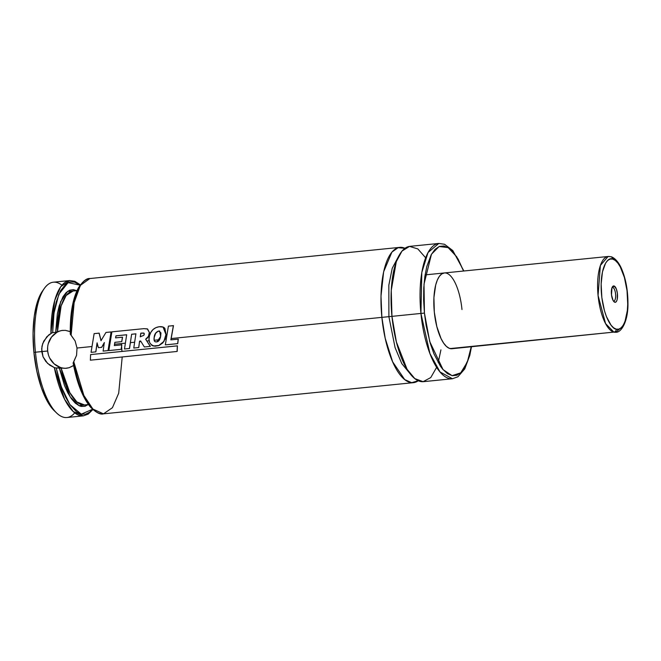 <?xml version="1.0" encoding="UTF-8"?>
<svg xmlns="http://www.w3.org/2000/svg" width="661" height="661" viewBox="0 0 661 661"><rect width="100%" height="100%" fill="white"/><g stroke="black" fill="none" stroke-linecap="round" stroke-linejoin="round"><path stroke-width="0.99" d="M418.273 380.744L411.646 382.686L404.697 379.579L392.642 361.815L385.223 338.374L381.876 317.363L388.891 316.669L395.088 347.636L401.789 363.608L410.82 374.605L401.789 363.608L395.088 347.636L388.891 316.669L381.876 317.363L381 296.169L383.636 271.811L391.899 252.105L398.079 247.701L404.953 248.288A67.992 24.812 -95.7 0 0 399.773 247.371A67.992 24.812 -95.7 0 0 381.876 317.363L171.125 338.556L381.876 317.363A67.992 24.812 -95.7 0 0 413.381 382.669A67.992 24.812 -95.7 0 0 418.273 380.744M398.872 255.782L392.221 268.3L388.833 285.213L388.891 316.669L388.833 285.213L392.221 268.3L398.872 255.782M63.059 330.335A19.037 17.723 -95.4 0 0 47.666 351.008L41.742 351.569L41.99 346.199L43.75 341.126L48.757 334.912L52.376 332.681L55.673 332.326L61.366 330.533L65.332 330.343L70.876 331.847M70.644 334.722L71.132 335.226L74.346 300.334L80.493 285.279L89.871 278.537C86.765 278.107 82.997 281.115 78.56 287.568C72.768 298.276 70 313.793 70.256 334.135L75.123 340.969L77.015 348.025L76.56 355.312L73.776 361.741A67.992 24.812 84.3 0 0 103.48 413.844L92.92 409.068L83.873 395.452L73.776 361.741L73.173 362.79M74.751 412.861A67.992 24.812 -95.7 0 1 56.73 413.075A67.992 24.812 -95.7 0 1 35.446 352.206L33.909 352.363A65.274 23.813 84.3 0 0 54.342 410.803A65.274 23.813 84.3 0 0 55.524 411.853M92.871 409.564L88.169 414.133L83.319 415.868A67.992 24.812 -95.7 0 1 54.334 367.599L49.666 365.112L45.783 361.427L43.048 356.791L41.742 351.569L35.446 352.206A67.992 24.812 84.3 0 0 66.943 417.512L83.319 415.868L73.288 411.605L64.58 399.236L54.334 367.599L47.592 363.401L43.048 356.791L41.668 348.884L42.692 343.604L46.815 336.746L51.913 332.855M52.682 332.607L53.971 313.223L58.829 294.228L68.1 282.627L80.072 285.188L74.478 282.082L70.091 281.95L65.951 283.949L60.49 290.766L56.276 301.713L54.309 310.934L53.103 321.337L52.682 332.607L55.673 332.326L60.597 301.763L67.579 291.369L76.957 290.708M47.642 347.281L47.666 351.008L35.446 352.206A67.992 24.812 -95.7 0 1 44.204 288.593L42.329 291.294A65.274 23.813 84.3 0 0 33.909 352.363L35.446 352.206A67.992 24.812 84.3 0 1 53.334 282.206L69.711 280.561L60.754 286.7L54.698 300.474L50.914 333.367A67.992 24.812 -95.7 0 1 69.711 280.561L74.825 281.297L80.328 284.833M88.4 404.482L79.047 405.689L70.124 396.831L59.209 367.714L61.085 367.995L69.835 392.667L76.841 401.938L84.782 405.061L88.541 404.681M57.457 331.682L61.143 305.886L66.158 295.475L73.297 290.865A57.383 20.937 84.3 0 0 57.457 331.682L61.366 330.533L65.332 330.343L70.223 331.541M80.27 285.618L72.066 308.447L70.347 334.045L70.967 316.867L72.404 306.564L75.965 293.682L79.171 287.221M166.093 339.068L165.052 339.167L166.093 339.068M159.549 339.721L154.253 340.258L159.549 339.721M149.122 340.77L146.874 341.002L149.122 340.77M140.991 341.588L139.578 341.729L140.991 341.588M134.522 342.241L130.316 342.662L134.522 342.241M125.26 343.175L114.634 344.241L125.26 343.175M109.602 344.745L108.883 344.819L109.602 344.745M103.884 345.323L102.794 345.43L103.884 345.323M97.911 345.926L96.655 346.05L97.911 345.926M91.813 346.538L77.015 348.025L91.813 346.538M425.634 257.773L417.835 248.916L409.523 246.396L401.995 251.073L396.294 261.673L391.246 290.369L391.956 316.355L388.891 316.669L391.956 316.355A67.992 24.812 84.3 0 0 423.461 381.661L452.43 378.745A67.992 24.812 -95.7 0 1 420.933 313.438L391.956 316.355L420.933 313.438L429.939 353.602L440.003 371.936L452.43 378.745L457.916 376.762L464.749 368.904L469.797 355.37L471.483 346.761M471.21 346.794L467.335 362.054L460.717 372.845L452.058 375.663L443.035 369.59L429.757 341.621L424.436 313.091L420.933 313.438L424.436 313.091L423.627 300.375L423.759 288.064L424.833 276.629L426.799 266.507L431.253 254.617L435.062 249.337L439.375 246.421L444.018 245.983L448.827 248.032L451.232 249.974L458.18 259.203L463.584 271.018L456.751 256.823L448.125 247.578L439.094 246.528L431.468 254.237L424.015 284.147L424.436 313.091L426.155 325.716L430.294 343.439L433.93 353.784L440.366 366.095L442.688 369.185L447.472 373.647L452.273 375.696L456.925 375.258L461.238 372.341L463.212 369.986L468.203 359.617L471.21 346.794M621.77 327.178L615.73 332.252A38.074 13.889 -95.7 0 1 613.862 332.103L451.959 348.727A38.074 13.889 -95.7 0 1 434.318 312.149A38.074 13.889 -95.7 0 1 444.341 272.952A38.074 13.889 -95.7 0 1 461.981 309.53M444.366 272.952L441.738 273.935L439.358 276.339L437.318 280.066L435.698 284.974L433.922 297.557L434.318 312.149L436.822 326.551L441.044 338.556L443.605 343.076L446.349 346.347L449.158 348.256L451.934 348.727M436.648 367.326L430.765 377.563L423.114 381.686L414.786 378.579L407.069 369.268L396.41 342.026L391.956 316.355A67.992 24.812 84.3 0 1 409.853 246.355L438.83 243.438L428.022 252.552L421.809 272.423L420.933 313.438A67.992 24.812 -95.7 0 1 438.83 243.438L444.556 244.281L452.81 250.577L463.865 270.993M438.218 362.649L440.92 349.834M399.773 247.371L89.871 278.537A67.992 24.812 84.3 0 0 71.132 335.226L75.123 340.969L77.015 348.025L76.56 355.312L73.363 362.393M121.376 343.844L121.467 344.852M121.616 346.488L121.971 351.412M122.211 356.973L118.691 393.221L112.436 407.697L103.48 413.844L413.381 382.669M73.247 363.063L77.246 379.802L80.692 389.643L86.74 401.615L91.16 407.35M73.627 365.583L69.075 367.739L65.166 368.342L61.085 367.995A57.383 20.937 84.3 0 0 84.782 405.061M57.267 331.764L56.268 332.153M74.206 365.153L69.075 367.739L66.207 368.276L56.218 367.995L61.324 386.817L69.876 404.565L81.303 414.158L92.548 409.275L89.623 412.208L85.484 414.224L81.096 414.1L76.61 411.869L69.983 404.714L65.852 397.633L62.101 388.957L58.854 378.976L56.218 367.995L59.209 367.714L64.53 385.611L67.86 392.931L71.495 398.847L75.329 403.169L79.246 405.78L81.196 406.408L84.988 406.292L88.566 404.35M77.238 290.857L73.346 289.625L69.595 290.22L66.1 292.633L62.977 296.781L59.176 305.952L57.358 313.76L55.673 332.326M56.218 367.995L54.334 367.599L56.218 367.995M44.204 288.593A67.992 24.812 -95.7 0 1 61.911 285.213M42.56 290.972L37.57 301.333L34.306 315.9L33.05 333.417L33.909 352.363L36.818 371.118L41.511 388.073L47.592 401.748L54.541 410.985M48.377 354.668L47.666 351.008A19.037 17.723 -95.4 0 0 66.654 368.227M49.732 358.122L54.169 363.889L60.3 367.417M56.813 332.409L51.5 337.093L48.286 343.621M97.06 342.885L98.423 347.669L101.736 347.331L104.306 342.58L103.116 351.098L108.123 350.57L111.18 331.971L108.123 350.57L111.18 331.971L105.958 332.442L111.073 331.929L108.024 350.603L103.116 351.098L104.306 342.58L101.637 347.347L98.423 347.669L97.06 342.885L95.779 351.875L97.06 342.885M104.405 342.58L101.736 347.331L104.405 342.58M105.958 332.442L101.001 340.696L99.084 333.136L101.1 340.704L99.191 333.177L94.126 333.631L99.084 333.136L101.001 340.696L105.958 332.442M94.126 333.631L91.053 352.346L95.779 351.875L91.053 352.346L94.126 333.631M97.159 342.894L95.87 351.842L97.159 342.894M144.081 333.227L140.917 333.185L140.33 336.829L140.818 333.161L140.231 336.821L143.809 335.325C144.536 334.053 144.371 333.284 143.305 333.02L140.917 333.185L143.701 333.07M143.652 333.061L144.238 333.871L143.809 335.325L140.231 336.821L140.818 333.161L143.305 333.02M149.336 332.433L147.271 328.856L143.817 328.657L111.891 331.847L108.85 350.578L121.285 349.305L121.831 344.819L121.285 349.305L121.831 344.819L114.336 345.579L121.831 344.819L114.336 345.579L114.84 342.332L114.436 345.563L114.84 342.332L121.781 341.638L114.94 342.332L121.781 341.638L122.558 337.209L121.781 341.638L122.558 337.209L115.568 337.887L122.459 337.193L121.674 341.646L114.84 342.332L114.336 345.579L121.731 344.835L121.186 349.33L108.85 350.578L111.891 331.847L143.817 328.657L147.61 329.004L149.336 332.433C149.345 335.458 148.122 337.721 145.651 339.217L150.353 346.339L145.651 339.217L148.419 336.399L149.336 332.433M147.329 328.872L149.436 332.458C149.444 335.466 148.221 337.721 145.751 339.209L148.527 336.408L149.436 332.458L147.329 328.872M115.568 337.887L115.956 335.829L115.667 337.903L115.956 335.829L126.672 334.747L124.491 349L129.449 348.504L131.63 334.251L129.548 348.471L131.63 334.251L135.91 333.822L133.77 348.05L138.81 347.521L139.57 341.126L138.81 347.521L139.57 341.126L140.636 341.002L144.346 346.967L150.254 346.372L145.651 339.217L150.254 346.372L144.346 346.967L140.636 341.002L139.57 341.126L138.711 347.554L133.77 348.05L135.91 333.822L131.63 334.251L129.449 348.504L124.491 349L126.672 334.747L115.956 335.829L115.568 337.887M126.664 334.78L116.055 335.854L126.664 334.78M135.91 333.855L131.729 334.276L135.91 333.855M140.735 340.993L139.669 341.126L140.735 340.993M154.187 337.176C153.732 340.308 154.31 341.877 155.905 341.894L156.004 341.877C154.41 341.869 153.839 340.299 154.286 337.184L154.286 337.184C154.633 333.945 156.161 331.905 158.88 331.054L158.78 331.029C156.054 331.88 154.525 333.937 154.187 337.176L155.55 333.276L157.814 331.293L159.747 331.062L157.921 331.318L155.649 333.293L154.286 337.184C153.839 340.299 154.41 341.869 156.004 341.877L156.963 341.861L160.64 336.424L159.698 331.045L158.78 331.029L160.962 332.937L160.64 336.424C159.879 340.316 158.301 342.142 155.905 341.894C154.31 341.877 153.732 340.308 154.187 337.176M163.441 327.228L165.952 334.524L163.052 327.055L159.111 326.749C154.22 327.55 151.03 330.475 149.543 335.515C147.924 341.349 149.725 344.91 154.955 346.215L158.64 345.637L163.878 341.44L165.952 334.524L163.986 341.406L158.747 345.596M153.286 345.992L159.202 345.43L162.755 342.943L165.002 339.043L165.952 334.524L164.771 328.269C163.655 326.931 161.771 326.427 159.111 326.749L155.889 327.658L153.022 329.525L150.89 332.285L149.543 335.515L148.989 339.035L149.601 342.522L151.741 345.273L153.286 345.992M158.69 345.62L162.854 342.919L165.101 339.035L166.051 334.532L164.87 328.302L163.102 327.079M168.406 326.129L165.333 344.877L177.751 343.604L178.296 339.134L177.751 343.604L178.296 339.134L170.835 339.886L178.296 339.134L170.835 339.886L173.479 325.666L170.935 339.878L173.479 325.666L168.406 326.129L173.38 325.625L170.835 339.886L178.197 339.151L177.652 343.637L165.333 344.877L168.406 326.129M90.59 354.593L90.383 360.179L177.09 351.454L177.412 345.835L177.189 351.396L177.412 345.835L90.59 354.593L177.412 345.835L90.59 354.593L90.383 360.179L177.09 351.454L177.322 345.877L90.59 354.593M612.772 287.51A6.8 2.479 84.3 0 0 612.036 287.618A6.8 2.479 -95.7 0 1 612.433 287.485A6.8 2.479 -95.7 0 1 612.772 287.51L612.111 287.576L612.772 287.51A6.8 2.479 -95.7 0 1 615.622 294.451A6.8 2.479 -95.7 0 1 613.796 301.011A6.8 2.479 -95.7 0 1 613.466 300.986L614.854 302.267A8.229 2.999 -95.7 0 1 614.028 301.763A8.229 2.999 -95.7 0 1 611.45 294.418A8.229 2.999 -95.7 0 1 612.507 286.7A8.229 2.999 -95.7 0 1 614.019 285.965L612.772 287.51L614.019 285.965L612.879 286.279L611.97 287.791L611.508 294.93L613.077 300.458L614.251 301.961L615.449 302.267L616.49 301.333L617.225 299.301L617.366 293.302L616.316 288.907L614.019 285.965A8.229 2.999 -95.7 0 1 617.506 294.905A8.229 2.999 -95.7 0 1 614.854 302.267L613.466 300.986A6.8 2.479 -95.7 0 1 613.375 300.962A6.8 2.479 84.3 0 0 613.466 300.986A6.8 2.479 84.3 0 0 615.655 294.905A6.8 2.479 84.3 0 0 612.772 287.51M613.862 332.103L450.091 348.57L613.862 332.103A2.718 2.512 -75.6 0 0 616.242 329.153A2.718 2.512 104.4 0 1 613.862 332.103A38.074 13.889 -95.7 0 1 597.875 293.236A38.074 13.889 -95.7 0 1 608.112 256.485L600.386 265.441L598.065 295.442L605.575 323.593L613.862 332.103M612.64 259.079C616.424 258.666 626.116 271.531 627.628 297.508C628.785 323.403 620.167 331.558 616.242 329.153L613.631 327.823L611.053 325.187L606.385 316.495L604.468 310.761L601.849 297.624L601.146 283.949L602.468 271.828L605.608 263.095L607.723 260.442L610.095 259.087L612.64 259.079L615.242 260.409L617.82 263.045L620.266 266.87L624.405 277.471L627.025 290.609L627.727 304.283L627.314 310.662L625.042 321.296L623.265 325.138L621.15 327.79L618.779 329.145L616.242 329.153C612.45 329.575 602.758 316.702 601.246 290.724C600.089 264.838 608.707 256.675 612.64 259.079A2.718 2.512 -75.6 0 0 610.83 256.708A2.718 2.512 104.4 0 1 612.64 259.079M615.036 260.26L612.119 257.608M615.73 332.252C621.538 332.838 628.297 320.602 627.95 303.234C627.909 290.014 625.727 278.388 621.39 268.358C617.333 259.079 611.879 256.683 610.797 256.699A2.718 2.512 104.4 0 1 610.83 256.708M610.797 256.699L608.112 256.485A38.074 13.889 -95.7 0 1 609.979 256.633M70.256 334.169L70.917 335.011L70.256 334.169M73.611 361.997L73.131 362.955L73.611 361.997M56.73 413.075L54.342 410.803M73.297 290.865L77.056 290.485M103.48 413.844C100.522 414.877 96.225 412.679 90.59 407.242C82.749 397.848 76.924 383.099 73.131 362.996M67.108 368.185L66.207 368.276M425.089 274.893L608.112 256.485"/></g></svg>
